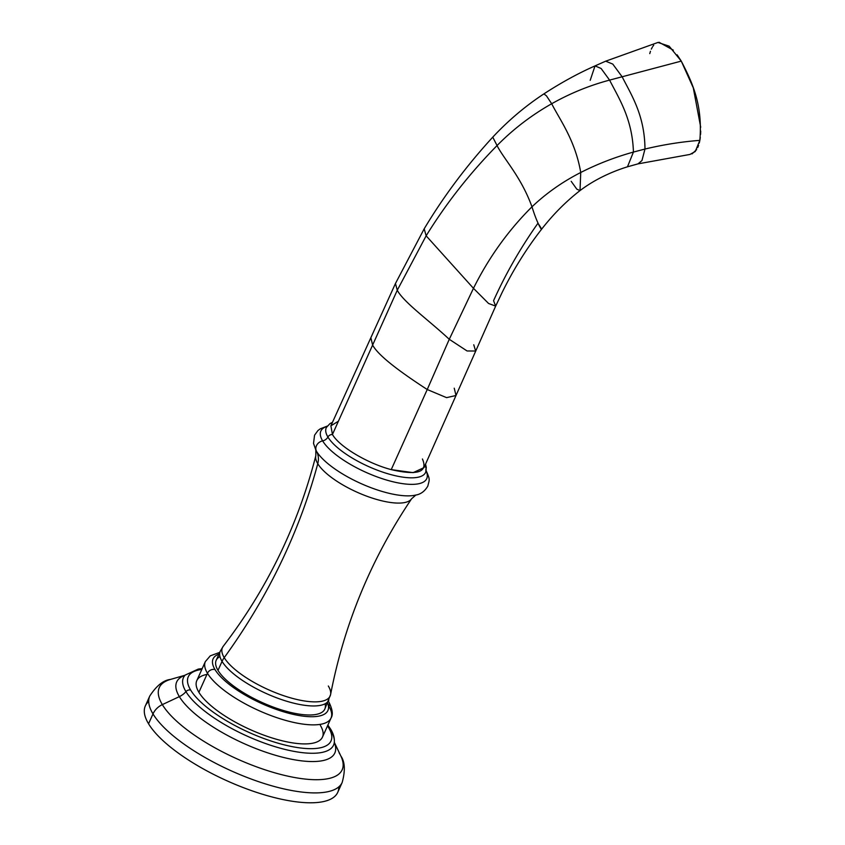 <?xml version="1.0" encoding="UTF-8"?>
<svg xmlns="http://www.w3.org/2000/svg" width="845" height="845" viewBox="0 0 845 845"><rect width="100%" height="100%" fill="white"/><g stroke="black" fill="none" stroke-linecap="round" stroke-linejoin="round"><path stroke-width="1.27" d="M338.782 786.896A105.467 34.856 -155.8 0 1 256.362 792.293A105.467 34.856 -155.8 0 1 148.562 723.795A105.467 34.856 -155.8 0 1 148.731 701.477M334.324 742.354L340.841 755.99A100.249 33.135 -155.8 0 1 274.583 772.763A100.249 33.135 -155.8 0 1 162.335 704.614L179.351 696.629A86.686 28.656 24.2 0 1 184.928 675.313A86.686 28.656 24.2 0 0 179.351 696.629L162.335 704.614A100.249 33.135 24.2 0 0 274.583 772.763A100.249 33.135 24.2 0 0 340.841 755.99C344.971 761.81 345.415 770.64 342.172 782.481L337.736 792.356A105.467 34.856 -155.8 0 1 248.831 789.684A105.467 34.856 -155.8 0 1 148.562 723.795L152.998 713.919L148.562 723.795A105.467 34.856 -155.8 0 1 145.34 705.892L149.776 696.016A105.467 34.856 24.2 0 0 152.998 713.919A105.467 34.856 24.2 0 0 253.268 779.798A105.467 34.856 24.2 0 0 342.172 782.481A105.467 34.856 -155.8 0 1 253.268 779.798A105.467 34.856 -155.8 0 1 152.998 713.919A105.467 34.856 -155.8 0 1 149.776 696.016C156.483 685.728 163.381 680.204 170.479 679.422A100.249 33.135 24.2 0 0 162.335 704.614A100.249 33.135 -155.8 0 1 170.479 679.422L185.002 675.25M184.875 675.409L185.171 675.081A82.292 27.198 -155.8 0 0 185.942 691.632A4.257 3.623 -31.1 0 1 190.653 690.059A78.247 25.857 24.2 0 0 280.793 743.959A78.247 25.857 24.2 0 0 328.62 727.651A4.257 3.623 -31.1 0 1 330.617 729.119C333.363 733.534 334.609 737.875 334.335 742.121A82.292 27.198 -155.8 0 1 268.446 744.54A82.292 27.198 -155.8 0 1 185.942 691.632A17.006 14.492 -31.1 0 1 179.351 696.629A17.006 14.492 148.9 0 0 185.942 691.632A82.292 27.198 -155.8 0 0 268.446 744.54A82.292 27.198 -155.8 0 0 334.335 742.121A82.292 27.198 -155.8 0 0 331.05 731.168A4.257 3.623 148.9 0 0 330.617 729.119A4.257 3.623 148.9 0 0 328.62 727.651A78.247 25.857 24.2 0 0 327.501 725.918A78.247 25.857 -155.8 0 1 328.62 727.651A78.247 25.857 -155.8 0 1 280.793 743.959A78.247 25.857 -155.8 0 1 190.653 690.059A78.247 25.857 -155.8 0 1 201.828 669.43A78.247 25.857 24.2 0 0 190.653 690.059A4.257 3.623 148.9 0 0 185.942 691.632A82.292 27.198 -155.8 0 1 185.171 675.081L198.321 669.06L202.187 668.617M206.94 674.426A68.889 22.773 24.2 0 0 198.902 692.308A68.889 22.773 24.2 0 0 278.258 739.766A68.889 22.773 24.2 0 0 320.371 725.411M179.351 696.629A86.686 28.656 24.2 0 0 274.942 755.124A86.686 28.656 24.2 0 0 334.314 742.449A86.686 28.656 24.2 0 1 274.942 755.124A86.686 28.656 24.2 0 1 179.351 696.629M162.335 704.614A17.006 14.492 148.9 0 0 152.998 713.919A17.006 14.492 -31.1 0 1 162.335 704.614M340.841 755.99A100.249 33.135 24.2 0 0 339.099 752.779M328.356 701.192L328.768 701.857A5.957 5.07 148.9 0 0 328.325 701.255A5.957 5.07 -31.1 0 1 328.779 701.868A5.957 5.07 148.9 0 1 328.927 706.367A68.889 22.773 24.2 0 1 331.029 718.06A68.889 22.773 -155.8 0 1 272.956 716.306A68.889 22.773 -155.8 0 1 207.458 673.275A5.957 5.07 -31.1 0 1 215.01 669.578A62.942 20.798 -155.8 0 1 218.95 654.136A62.942 20.798 24.2 0 0 215.01 669.578A62.942 20.798 24.2 0 0 284.3 712.018A62.942 20.798 24.2 0 0 327.564 702.945A62.942 20.798 -155.8 0 1 284.3 712.018A62.942 20.798 -155.8 0 1 215.01 669.578A5.957 5.07 148.9 0 0 207.458 673.275A68.889 22.773 24.2 0 0 272.956 716.306A68.889 22.773 24.2 0 0 331.029 718.06L322.473 737.093A68.889 22.773 -155.8 0 1 264.4 735.351A68.889 22.773 -155.8 0 1 198.902 692.308L207.458 673.275A68.889 22.773 -155.8 0 1 205.356 661.582A68.889 22.773 24.2 0 0 207.458 673.275L198.902 692.308A68.889 22.773 -155.8 0 1 196.8 680.616L205.356 661.582L210.299 655.826L219.742 652.372M219.964 656.565A59.541 19.678 24.2 0 0 218.01 670.391A59.541 19.678 24.2 0 0 281.512 709.916A59.541 19.678 24.2 0 0 325.082 703.811M415.603 495.085A59.499 19.667 -155.8 0 1 415.582 495.096A59.499 19.667 -155.8 0 1 361.913 483.974A59.499 19.667 -155.8 0 1 316.505 451.293A7.658 6.517 -31.1 0 1 322.632 440.889A58.03 19.181 24.2 0 0 387.348 480.266A58.03 19.181 24.2 0 0 426.091 470.887A58.03 19.181 24.2 0 1 387.348 480.266A58.03 19.181 24.2 0 1 322.632 440.889A7.658 6.517 148.9 0 0 316.505 451.293A59.499 19.667 -155.8 0 1 315.945 450.311A59.499 19.667 -155.8 0 1 315.935 450.3M327.078 426.387A58.03 19.181 24.2 0 0 322.632 440.889A6.802 5.799 148.9 0 0 327.913 437.034A6.802 5.799 -31.1 0 1 322.632 440.889A58.03 19.181 24.2 0 1 327.078 426.387M425.732 469.778C430.422 480.171 429.461 479.157 427.823 486.076C424.76 491.315 420.673 494.314 415.582 495.096A59.499 19.667 -155.8 0 1 361.913 483.974A59.499 19.667 -155.8 0 1 316.505 451.293A21.262 18.115 -31.1 0 1 317.773 463.694A52.591 17.386 -155.8 0 1 315.829 455.719C297.862 525.653 266.988 589.176 223.217 646.309L220.239 651.273A59.541 19.678 -155.8 0 0 222.055 661.371A20.417 17.386 148.9 0 1 224.221 657.653A59.044 19.519 24.2 0 1 223.217 646.309A59.044 19.519 24.2 0 0 224.221 657.653A595.366 507.169 148.9 0 0 317.773 463.694A52.591 17.386 24.2 0 0 366.371 496.036A52.591 17.386 24.2 0 0 411.61 498.772A52.591 17.386 -155.8 0 1 366.371 496.036A52.591 17.386 -155.8 0 1 317.773 463.694A595.366 507.169 -31.1 0 1 224.221 657.653A59.044 19.519 24.2 0 0 282.483 695.287A59.044 19.519 24.2 0 0 330.585 694.569L324.797 709.103A59.541 19.678 -155.8 0 1 274.614 707.592A59.541 19.678 -155.8 0 1 218.01 670.391L222.055 661.371A59.541 19.678 24.2 0 0 278.66 698.561A59.541 19.678 24.2 0 0 328.853 700.082A59.541 19.678 -155.8 0 1 278.66 698.561A59.541 19.678 -155.8 0 1 222.055 661.371L218.01 670.391A59.541 19.678 -155.8 0 1 216.193 660.294L220.239 651.273A59.541 19.678 24.2 0 0 222.055 661.371A20.417 17.386 -31.1 0 1 224.221 657.653A59.044 19.519 24.2 0 0 282.483 695.287A59.044 19.519 24.2 0 0 330.585 694.569A59.044 19.519 24.2 0 0 328.325 686.013M425.035 465.289A54.45 17.998 -155.8 0 1 425.764 471.985A54.45 17.998 -155.8 0 1 380.356 471.299A54.45 17.998 -155.8 0 1 327.913 437.034A54.45 17.998 -155.8 0 1 326.466 427.359L329.962 423.63L332.486 422.299M425.553 464.127L426.281 467.359L425.764 471.985A54.45 17.998 -155.8 0 1 380.356 471.299A54.45 17.998 -155.8 0 1 327.913 437.034A4.257 3.623 -31.1 0 1 332.497 434.552A4.257 3.623 148.9 0 0 327.913 437.034A54.45 17.998 -155.8 0 1 326.466 427.359M315.819 450.058L315.829 455.719A52.591 17.386 24.2 0 0 317.773 463.694A21.262 18.115 148.9 0 0 316.505 451.293A59.499 19.667 -155.8 0 1 315.945 450.311L313.527 443.414L314.562 435.175L317.952 430.549L320.223 428.837L327.3 426.091M590.19 80.349L595.038 65.889C578.202 73.325 561.154 82.652 543.895 93.89C525.358 106.069 508.31 120.497 492.762 137.154C466.524 165.747 443.667 196.293 424.19 228.815L395.46 283.497L330.891 425.806L332.444 434.478L372.624 345.077L370.87 337.768L372.624 345.077L397.266 290.236L395.46 283.497L397.266 290.236L426.144 235.818L424.19 228.815L426.144 235.818C446.086 203.487 469.725 173.405 497.05 145.562L492.762 137.154L497.05 145.562C513.211 129.169 531.42 115.226 551.69 103.745L546.44 95.823L543.895 93.89L546.44 95.823L551.69 103.745C570.121 93.351 589.419 85.472 609.583 80.106L601.101 68.477L595.038 65.889L601.101 68.477L609.583 80.106L622.131 76.779L612.773 64.083L605.675 61.178L612.773 64.083L622.131 76.779L609.583 80.106C589.419 85.472 570.121 93.351 551.69 103.745C531.42 115.226 513.211 129.169 497.05 145.562C469.725 173.405 446.086 203.487 426.144 235.818L397.266 290.236L332.444 434.478C339.204 446.54 367.385 463.387 391.235 469.63L413.142 472.64L424 467.623L456.004 395.492L446.561 397.646L427.232 389.524L391.235 469.63L427.232 389.524L446.561 397.646L456.004 395.492L454.24 388.204M537.906 223.302C545.669 233.928 539.68 231.646 531.98 206.814C539.68 231.646 545.669 233.928 537.906 223.302C520.425 248.05 505.648 273.843 493.564 300.693L495.666 306.112L488.579 303.482L473.464 288.325L449.265 339.299L427.232 389.524C405.642 375.455 379.109 357.108 372.624 345.077C379.109 357.108 405.642 375.455 427.232 389.524L449.265 339.299L467.084 350.971L475.629 351.024L467.084 350.971L449.265 339.299C429.059 320.413 403.561 302.214 397.266 290.236C403.561 302.214 429.059 320.413 449.265 339.299L473.464 288.325L488.579 303.482L495.666 306.112L456.004 395.492M473.76 344.781L475.629 351.024M531.98 206.814C508.32 230.336 488.811 257.503 473.464 288.325L426.144 235.818L473.464 288.325C488.811 257.503 508.32 230.336 531.98 206.814C520.995 176.542 503.821 159.061 497.05 145.562C503.821 159.061 520.995 176.542 531.98 206.814C546.208 193.273 562.464 181.833 580.737 172.496C562.464 181.833 546.208 193.273 531.98 206.814M689.953 154.434L638.017 163.867L641.957 160.55L644.978 149.047L641.957 160.55L638.017 163.867L627.476 166.803L633.423 152.068L627.476 166.803C613.343 171.186 595.82 178.644 580.019 190.59L580.737 172.496L580.019 190.59L576.818 189.164L571.188 181.316M633.423 152.068C614.959 157.202 597.394 164.014 580.737 172.496C575.202 140.143 559.612 119.451 551.69 103.745C559.612 119.451 575.202 140.143 580.737 172.496C597.394 164.014 614.959 157.202 633.423 152.068C632.409 118.976 618.973 98.474 609.583 80.106C618.973 98.474 632.409 118.976 633.423 152.068L644.978 149.047L633.423 152.068M700.294 137.439L699.85 140.365C681.619 141.759 663.325 144.653 644.978 149.047C644.672 115.585 631.828 95.728 622.131 76.779L681.271 61.104L693.28 87.827L700.706 127.225M649.763 53.615L650.46 51.281M651.315 49.105L652.393 47.066M652.963 46.2L653.692 45.271M659.037 42.25L673.307 50.151M677.109 54.819L681.271 61.104L669.155 46.179L657.938 42.461L605.675 61.178L595.038 65.889M700.716 131.059L700.568 134.418M689.974 154.424L695.245 151.519L699.85 140.365L699.269 143.058M698.583 145.393L697.716 147.569M696.65 149.607L692.013 153.896M338.401 421.232L330.891 425.817L332.444 434.478C339.204 446.54 367.385 463.387 391.235 469.63C417.736 475.714 428.14 472.175 422.426 458.993M699.85 140.365C702.797 104.548 692.319 82.535 681.271 61.104L622.131 76.779C631.828 95.728 644.672 115.585 644.978 149.047C663.325 144.653 681.619 141.759 699.85 140.365M327.871 725.094L330.617 729.119M331.029 718.06C333.247 714.638 332.497 709.24 328.779 701.868M330.585 694.569C344.253 623.906 371.261 558.64 411.61 498.772L415.867 495.022M580.019 190.59C566.065 201.416 553.232 214.313 541.539 229.291C526.255 248.937 513 270.252 501.772 293.226L495.666 306.112"/></g></svg>
